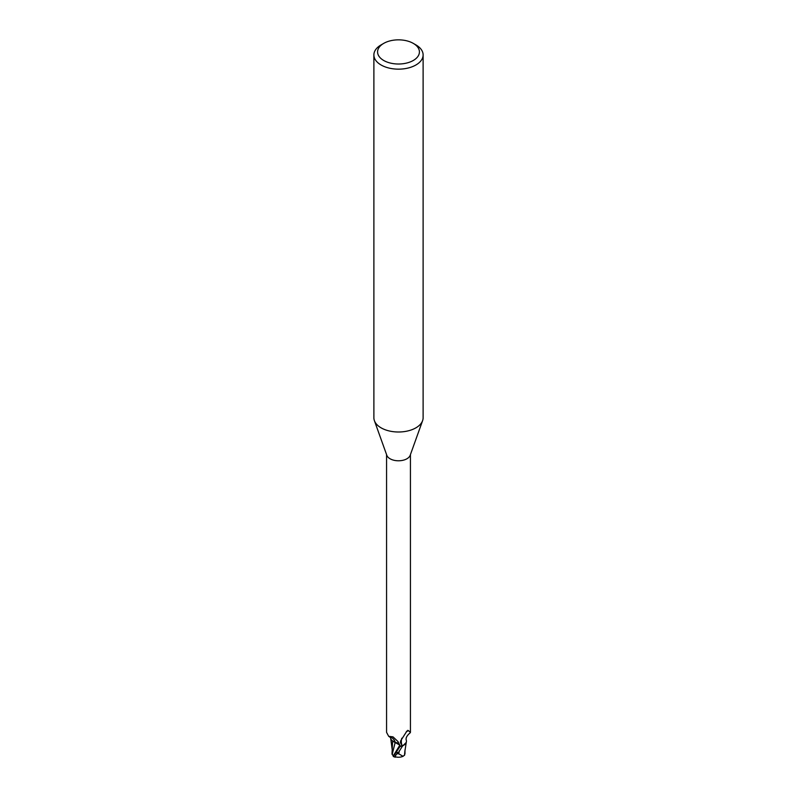 <?xml version="1.0" encoding="UTF-8"?>
<svg xmlns="http://www.w3.org/2000/svg" width="797" height="797" viewBox="0 0 797 797"><rect width="100%" height="100%" fill="white"/><g stroke="black" fill="none" stroke-linecap="round" stroke-linejoin="round"><path stroke-width="1.2" d="M413.294 43.387L415.904 44.891A24.617 14.207 180 0 1 423.117 54.943L423.117 417.797A24.617 14.207 180 0 1 422.599 420.677A24.617 14.207 180 0 1 415.904 427.84A24.617 14.207 180 0 1 391.447 431.406A24.617 14.207 180 0 1 374.401 420.677A24.617 14.207 180 0 1 373.883 417.797L373.883 54.943A24.617 14.207 180 0 1 381.096 44.891L383.706 43.387A20.921 12.085 180 0 1 413.294 43.387A20.921 12.085 180 0 1 413.294 60.472A20.921 12.085 180 0 1 383.706 60.472A20.921 12.085 180 0 1 383.706 43.387L381.096 44.891M422.599 420.677L410.186 455.286A11.935 6.894 180 0 1 406.938 458.763A11.935 6.894 180 0 1 395.083 460.497A11.935 6.894 180 0 1 386.814 455.286L374.401 420.677M423.117 54.943A24.617 14.207 180 0 1 415.904 64.995A24.617 14.207 180 0 1 389.075 68.074A24.617 14.207 180 0 1 373.883 54.943M398.968 751.262A12.304 7.103 0 0 0 399.237 751.252L402.535 746.002L405.713 743.462L402.674 745.932A12.244 7.073 180 0 1 400.154 746.291L393.28 756.453A12.304 12.304 0 0 0 395.113 757.15A10.66 1.554 -43.7 0 1 397.932 752.418L396.926 753.743A10.182 1.484 136.3 0 0 395.442 756.841A11.885 11.885 0 0 0 403.073 756.323L398.749 753.803A11.696 6.755 180 0 1 396.926 753.743M400.233 746.61L399.865 745.095L400.233 746.61L399.855 745.115L392.532 740.772M386.565 454.599L386.565 732.343L388.687 736.318L393.031 736.866L398.002 741.579L400.144 746.112A11.935 6.894 180 0 0 402.973 745.673L401.977 745.334L400.403 742.625L400.602 740.951L406.938 731.028M406.6 731.427L408.403 730.64L410.435 732.343L410.435 454.599M407.785 730.331L408.403 730.64A12.712 12.214 14 0 0 406.211 731.935M401.977 745.334A12.712 12.214 14 0 1 401.808 738.191M410.276 732.722C406.719 735.701 405.424 738.291 406.39 740.513A10.56 6.097 180 0 1 406.181 742.505A10.56 6.097 180 0 1 402.973 745.673M390.55 737.444A10.56 6.097 180 0 0 393.23 741.479A10.56 6.097 180 0 0 395.222 742.475A5.29 3.058 180 0 1 399.486 744.259M392.154 754.59L395.153 742.535L399.855 745.115L395.163 742.485M400.114 746.112L400.154 746.291A12.244 7.073 180 0 0 402.674 745.932L406.181 742.505M395.222 742.475A13.39 7.681 -175.3 0 0 390.022 736.697M404.507 754.938A11.915 7.522 14.2 0 0 404.746 754.859L403.073 756.323M395.96 756.971A10.66 1.554 -43.7 0 1 395.113 757.15M398.749 753.803L399.237 751.252M404.547 754.859L404.846 751.332M392.582 741.011L392.024 753.753M393.27 756.014L392.024 753.852M404.976 753.803L404.996 749.828M404.846 753.145L404.418 755.387M402.535 746.002A12.304 7.103 180 0 1 400.164 746.331M393.887 754.869L399.835 745.145M397.932 752.418A12.304 7.103 180 0 1 395.989 752.268M390.739 737.076L390.938 737.843L388.687 736.318M404.816 751.73L406.321 742.037M392.074 748.841L390.66 737.942"/></g></svg>
